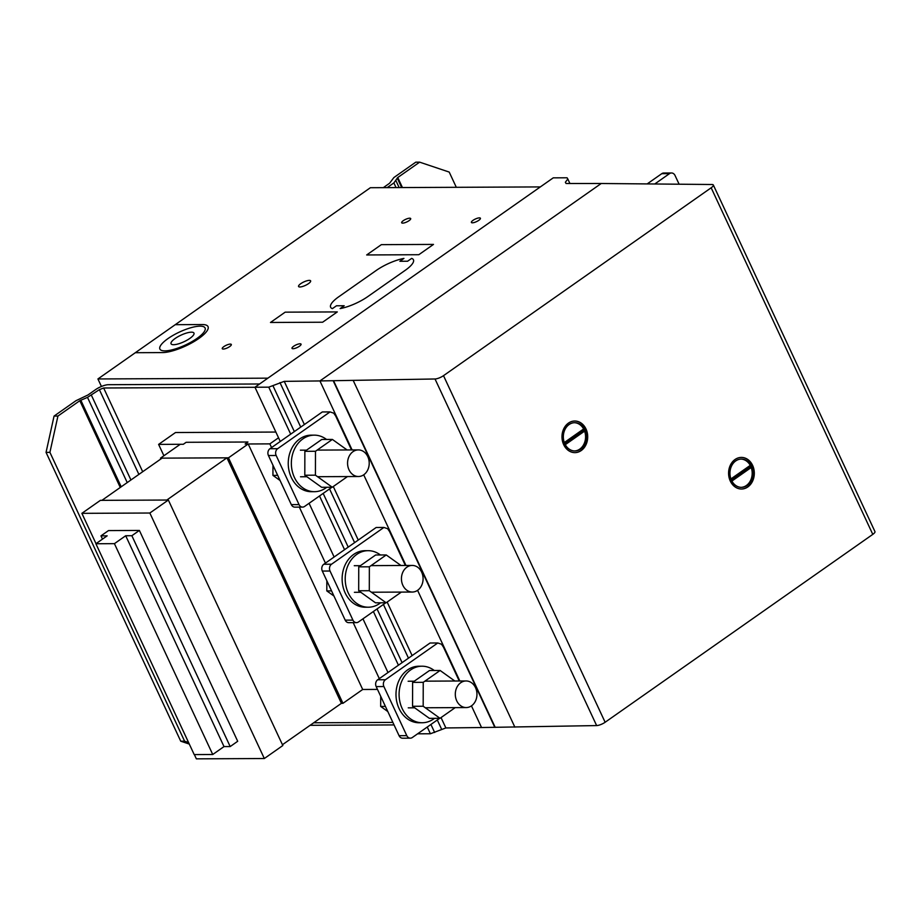 <?xml version="1.0" encoding="UTF-8"?>
<svg xmlns="http://www.w3.org/2000/svg" width="921" height="921" viewBox="0 0 921 921"><rect width="100%" height="100%" fill="white"/><g stroke="black" fill="none" stroke-linecap="round" stroke-linejoin="round"><path stroke-width="1.38" d="M332.262 487.244L321.636 487.29L304.805 475.236L304.863 451.325L315.489 451.267L315.431 475.178L332.262 487.244L347.482 476.56M304.805 475.236L315.431 475.178M347.09 449.955L332.377 439.421L315.489 451.267M304.863 451.325L321.751 439.467L332.377 439.421M367.755 469.917A13.308 10.833 89.7 0 0 363.83 451.716A13.308 10.833 89.7 0 0 358.327 449.909A13.308 10.833 89.7 0 0 347.931 459.752A13.308 10.833 89.7 0 0 352.95 474.695A13.308 10.833 89.7 0 0 358.453 476.514A13.308 10.833 89.7 0 0 367.755 469.917M326.518 439.444A28.263 23.013 89.7 0 0 314.222 435.149A28.263 23.013 89.7 0 0 302.905 438.868A28.263 23.013 89.7 0 0 294.398 477.423A28.263 23.013 89.7 0 0 314.487 491.687A28.263 23.013 89.7 0 0 326.748 487.267M314.487 491.687L311.402 491.699A28.263 23.013 -90.3 0 1 291.301 477.446A28.263 23.013 -90.3 0 1 311.137 435.161L314.222 435.149M280.076 480.497L272.938 475.386L272.973 465.255M272.938 475.386L277.682 475.363M386.129 602.771L375.515 602.818L358.683 590.764L358.741 566.852L369.356 566.806L369.298 590.718L386.129 602.771L401.349 592.088M358.683 590.764L369.298 590.718M400.957 565.482L386.244 554.949L369.356 566.806M358.741 566.852L375.63 554.995L386.244 554.949M421.622 585.445A13.308 10.833 89.7 0 0 417.708 567.244A13.308 10.833 89.7 0 0 412.205 565.436A13.308 10.833 89.7 0 0 401.798 575.291A13.308 10.833 89.7 0 0 406.817 590.223A13.308 10.833 89.7 0 0 412.32 592.042A13.308 10.833 89.7 0 0 421.622 585.445M380.396 554.972A28.263 23.013 89.7 0 0 368.101 550.677A28.263 23.013 89.7 0 0 356.784 554.396A28.263 23.013 89.7 0 0 348.265 592.963A28.263 23.013 89.7 0 0 368.365 607.215A28.263 23.013 89.7 0 0 380.615 602.795M368.365 607.215L365.269 607.227A28.263 23.013 -90.3 0 1 345.179 592.974A28.263 23.013 -90.3 0 1 365.004 550.689L368.101 550.677M333.943 596.025L326.817 590.914L326.84 580.783M326.817 590.914L331.548 590.891M440.008 718.299L429.382 718.345L412.55 706.292L412.608 682.38L423.234 682.334L423.176 706.246L440.008 718.299L455.227 707.616M412.55 706.292L423.176 706.246M454.836 681.022L440.123 670.476L423.234 682.334M412.608 682.38L429.497 670.523L440.123 670.476M475.501 700.973A13.308 10.833 89.7 0 0 471.575 682.783A13.308 10.833 89.7 0 0 466.072 680.964A13.308 10.833 89.7 0 0 455.665 690.819A13.308 10.833 89.7 0 0 460.696 705.751A13.308 10.833 89.7 0 0 466.199 707.57A13.308 10.833 89.7 0 0 475.501 700.973M434.263 670.5A28.263 23.013 89.7 0 0 421.968 666.205A28.263 23.013 89.7 0 0 410.651 669.924A28.263 23.013 89.7 0 0 402.143 708.491A28.263 23.013 89.7 0 0 422.232 722.743A28.263 23.013 89.7 0 0 434.493 718.322M422.232 722.743L419.147 722.755A28.263 23.013 -90.3 0 1 399.046 708.502A28.263 23.013 -90.3 0 1 418.882 666.217L421.968 666.205M387.822 711.553L380.684 706.442L380.707 696.311M380.684 706.442L385.427 706.419M278.533 437.774L269.841 443.876L245.124 443.991L247.933 442.011L186.146 442.299L247.933 442.011L245.124 443.991L248.21 443.98L228.477 457.829L160.507 458.14L180.228 444.302L183.325 444.279L186.146 442.299L183.325 444.279L158.608 444.394L175.508 432.525L275.863 432.053M282.448 744.721L341.415 703.333L342.957 703.322L362.69 689.484L248.21 443.98M342.957 703.322L228.477 457.829M160.876 458.957L160.507 458.14M162.05 458.14L226.934 457.829L166.805 500.045L101.92 500.345L162.05 458.14M341.415 703.333L226.934 457.829M100.389 500.356L168.347 500.034L149.847 513.02L81.877 513.342L100.389 500.356M194.366 754.587L196.357 758.846L264.327 758.524L282.828 745.538L168.347 500.034M264.327 758.524L149.847 513.02M96.014 543.655L81.877 513.342M379.314 678.639L353.204 622.654M325.435 563.099L299.337 507.114M271.568 447.571L269.841 443.876M362.69 689.484L377.495 689.403M163.903 455.757L158.608 444.394M95.888 543.747L107.158 535.838L100.976 535.861L108.494 530.588L139.382 530.438L131.864 535.723L125.693 535.746L114.423 543.655L95.888 543.747L194.204 754.587L212.739 754.506L114.423 543.655M102.496 539.107L100.976 535.861M212.739 754.506L224.01 746.586L230.192 746.563L237.699 741.278L139.382 530.438M230.192 746.563L131.864 535.723M224.01 746.586L125.693 535.746M459.257 680.999L443.427 647.06L441.481 644.216L437.786 642.973L385.404 679.744A4.985 4.064 89.7 0 0 383.896 686.548L406.794 735.649A4.985 4.064 -90.3 0 0 410.34 738.158A4.985 4.064 -90.3 0 0 412.343 737.502L439.697 718.299M410.34 738.158L402.615 738.205A4.985 4.064 89.7 0 1 399.069 735.683L376.171 686.582A4.985 4.064 -90.3 0 1 377.679 679.779L430.061 643.008L437.786 642.973M351.511 449.932L335.681 416.004L333.736 413.161L330.04 411.917L277.658 448.688A4.985 4.064 89.7 0 0 276.162 455.492L299.049 504.593A4.985 4.064 -90.3 0 0 302.595 507.103A4.985 4.064 -90.3 0 0 304.598 506.446L331.951 487.244M302.595 507.103L294.87 507.137A4.985 4.064 89.7 0 1 291.324 504.627L268.437 455.527A4.985 4.064 -90.3 0 1 269.934 448.723L322.315 411.952L330.04 411.917M405.378 565.471L389.56 531.532L387.603 528.689L383.907 527.445L331.537 564.216A4.985 4.064 89.7 0 0 330.029 571.02L352.927 620.121A4.985 4.064 -90.3 0 0 356.473 622.631A4.985 4.064 -90.3 0 0 358.465 621.974L385.83 602.771M356.473 622.631L348.748 622.665A4.985 4.064 89.7 0 1 345.202 620.155L322.304 571.055A4.985 4.064 -90.3 0 1 323.812 564.251L376.182 527.48L383.907 527.445M654.866 183.912L669.498 173.632A4.985 4.064 -90.3 0 1 671.501 172.975A4.985 4.064 -90.3 0 1 675.047 175.497L679.088 184.165M671.501 172.975L663.776 173.021A4.985 4.064 89.7 0 0 661.773 173.678L647.302 183.832M189.289 744.064L180.735 741.198L184.591 741.175L188.563 742.51M184.591 741.175L49.907 452.349L46.05 452.372L54.063 416.073L57.931 416.05L49.907 452.349M180.735 741.198L46.05 452.372M259.572 383.988L108.344 384.702A9.97 2.855 -25 0 0 95.508 389.675L87.979 394.959L75.948 400.716L54.063 416.073M57.931 416.05L79.816 400.693L87.495 397.365L99.376 389.652L103.647 387.994L254.99 387.292M120.271 487.462L79.816 400.693M121.204 486.806L80.795 400.163M127.225 482.581L87.495 397.365M130.932 479.979L91.409 395.247M138.887 474.396L99.376 389.652M142.697 471.725L103.647 387.994M392.887 722.409L313.704 722.778M456.309 187.308L449.206 172.077L419.642 162.154L397.757 177.523L393.877 182.934L387.177 187.631M383.32 187.654L389.595 183.244L393.889 177.534L415.774 162.177L419.642 162.154M402.442 187.562L397.757 177.523M401.66 187.562L397.227 178.052M399.15 187.573L395.995 180.815M396.053 187.596L393.877 182.934M574.428 450.956A14.137 11.513 89.7 0 0 584.432 430.706L583.845 430.706A14.137 11.513 89.7 0 0 583.477 429.819A14.137 11.513 89.7 0 0 583.2 429.267M564.159 442.633L583.626 428.967A14.137 11.513 89.7 0 0 574.29 422.693M569.639 424.086A14.137 11.513 89.7 0 0 564.665 443.83A14.137 11.513 89.7 0 0 574.716 450.956A14.137 11.513 89.7 0 0 584.628 429.819A14.137 11.513 89.7 0 0 574.577 422.693A14.137 11.513 89.7 0 0 569.639 424.086M574.819 452.625A15.795 12.859 89.7 0 0 580.242 451.06A15.795 12.859 89.7 0 0 586.228 429.98A15.795 12.859 89.7 0 0 574.669 421.024M586.424 429.98A15.795 12.859 -90.3 0 1 580.437 451.06A15.795 12.859 -90.3 0 1 574.911 452.625A15.795 12.859 -90.3 0 1 563.261 443.669A15.795 12.859 -90.3 0 1 574.762 421.024A15.795 12.859 -90.3 0 1 586.424 429.98M741.037 487.347A14.137 11.501 89.7 0 0 751.041 467.097L750.465 467.097A14.137 11.501 89.7 0 0 750.085 466.222A14.137 11.501 89.7 0 0 749.809 465.658M730.779 479.024L750.235 465.37A14.137 11.501 89.7 0 0 740.898 459.084M736.259 460.477A14.137 11.501 89.7 0 0 731.274 480.221A14.137 11.501 89.7 0 0 741.324 487.347A14.137 11.501 89.7 0 0 751.237 466.21A14.137 11.501 89.7 0 0 741.198 459.084A14.137 11.501 89.7 0 0 736.259 460.477M741.428 489.016A15.795 12.859 89.7 0 0 746.85 487.451A15.795 12.859 89.7 0 0 752.837 466.371A15.795 12.859 89.7 0 0 741.278 457.415M753.033 466.371A15.795 12.859 -90.3 0 1 747.046 487.451A15.795 12.859 -90.3 0 1 741.532 489.016A15.795 12.859 -90.3 0 1 729.869 480.06A15.795 12.859 -90.3 0 1 741.382 457.415A15.795 12.859 -90.3 0 1 753.033 466.371M731.55 480.774L751.041 467.097M731.401 480.474L750.465 467.097M564.941 444.383L584.432 430.706M564.792 444.083L583.845 430.706M713.338 184.994A6.654 1.9 155 0 1 711.162 187.792L443.508 375.664A6.654 1.9 155 0 1 435.023 378.98L319.932 380.937L601.217 183.498L712.071 184.511A6.654 1.9 155 0 1 713.338 184.994L874.95 531.578A6.654 1.9 155 0 1 872.786 534.376L605.132 722.26A6.654 1.9 155 0 1 596.635 725.575L481.545 727.532L471.448 705.866L481.545 727.532L445.868 727.947L430.395 733.761L417.604 733.818M459.844 680.987L417.581 590.338L459.844 680.987M405.977 565.459L363.703 474.81L405.977 565.459M352.11 449.932L319.932 380.937L284.244 381.363L268.771 387.165L254.956 387.234L553.256 177.845L567.071 177.788L567.82 179.008L565.356 182.289L566.093 183.521L601.217 183.498L319.932 380.937L352.11 449.932M569.915 183.521L567.82 179.008M387.994 672.537L362.955 618.831M334.127 557.009L309.088 503.303M280.26 441.47L254.956 387.234M445.868 727.947L441.032 717.586M412.124 655.602L387.154 602.058M358.257 540.074L333.287 486.53M304.379 424.546L284.244 381.363M441.596 729.202L437.302 719.992M408.475 658.17L383.424 604.464M354.597 542.642L329.557 488.924M300.73 427.102L279.972 382.606M434.666 732.506L430.913 724.47M402.086 662.648L377.046 608.942M348.219 547.12L323.167 493.414M294.34 431.592L273.042 385.922M430.395 733.761L427.263 727.037M398.436 665.215L373.385 611.509M344.558 549.687L319.518 495.982M290.691 434.148L268.771 387.165M394.05 724.919L310.101 725.311M267.873 378.163L97.925 378.957L370.392 187.711L540.339 186.917L267.873 378.163M101.437 386.475L97.925 378.957M731.896 481.073L751.812 467.097M731.09 479.334L751.006 465.358M584.398 428.967L564.481 442.943M585.203 430.706L565.287 444.682M747.852 486.933A15.795 12.859 89.7 0 0 747.921 459.579A15.795 12.859 89.7 0 0 728.592 473.141A15.795 12.859 89.7 0 0 747.852 486.933M747.173 485.494A14.137 11.501 89.7 0 0 747.23 461.007A14.137 11.501 89.7 0 0 729.95 473.152A14.137 11.501 89.7 0 0 747.173 485.494M581.243 450.542A15.795 12.859 89.7 0 0 581.301 423.188A15.795 12.859 89.7 0 0 561.983 436.75A15.795 12.859 89.7 0 0 581.243 450.542M580.564 449.103A14.137 11.513 89.7 0 0 580.621 424.616A14.137 11.513 89.7 0 0 563.33 436.75A14.137 11.513 89.7 0 0 580.564 449.103M340.125 308.593A24.936 7.126 -25 0 0 367.732 296.631L405.309 270.256A24.936 7.126 -25 0 0 411.664 258.387L407.6 261.23L399.875 261.276L403.939 258.421A24.936 7.126 -25 0 0 376.344 270.383L338.755 296.769A24.936 7.126 -25 0 0 332.4 308.639L336.464 305.784L344.189 305.749L340.125 308.593M135.329 352.708L162.407 352.582A28.263 8.082 -25 0 0 198.786 338.525A28.263 8.082 -25 0 0 202.413 324.56L175.255 324.687M433.492 244.41L418.813 254.714L366.673 254.956L381.352 244.652L433.492 244.41M337.305 311.92L322.626 322.223L270.486 322.477L285.165 312.161L337.305 311.92M472.381 222.813A4.985 1.428 -25 0 0 480.175 219.083A4.985 1.428 -25 0 0 475.155 219.117A4.985 1.428 -25 0 0 472.381 222.813M402.65 223.135A4.985 1.428 -25 0 0 410.444 219.417A4.985 1.428 -25 0 0 405.436 219.44A4.985 1.428 -25 0 0 402.65 223.135M299.901 286.972A6.654 1.9 -25 0 0 310.296 282.01A6.654 1.9 -25 0 0 303.608 282.045A6.654 1.9 -25 0 0 299.901 286.972M292.993 348.725A4.985 1.428 -25 0 0 300.799 345.007A4.985 1.428 -25 0 0 295.779 345.03A4.985 1.428 -25 0 0 292.993 348.725M223.273 349.059A4.985 1.428 -25 0 0 231.067 345.329A4.985 1.428 -25 0 0 226.048 345.352A4.985 1.428 -25 0 0 223.273 349.059M164.859 350.878A24.948 7.138 -25 0 0 203.829 332.274A24.948 7.138 -25 0 0 178.743 332.389A24.948 7.138 -25 0 0 164.859 350.878M173.585 344.707A12.641 3.615 -25 0 0 193.329 335.279A12.641 3.615 -25 0 0 180.62 335.336A12.641 3.615 -25 0 0 173.585 344.707M377.679 679.779L385.404 679.744M376.171 686.582L383.896 686.548M399.069 735.683L406.794 735.649M269.934 448.723L277.658 448.688M268.437 455.527L276.162 455.492M291.324 504.627L299.049 504.593M323.812 564.251L331.537 564.216M322.304 571.055L330.029 571.02M345.202 620.155L352.927 620.121M661.773 173.678L669.498 173.632M494.819 727.371L333.206 380.787M495.21 727.371L333.586 380.776M514.862 727.141L353.25 380.546M596.635 725.575L435.023 378.98M605.132 722.26L443.508 375.664M872.786 534.376L711.162 187.792M358.453 476.514L317.549 476.698M306.923 476.756L300.511 476.779M300.396 450.173L306.543 450.15M317.158 450.093L358.327 449.909M412.32 592.042L371.416 592.226M360.802 592.284L354.389 592.307M354.263 565.701L360.41 565.678M371.036 565.632L412.205 565.436M466.199 707.57L425.295 707.765M414.669 707.812L408.256 707.846M408.141 681.241L414.289 681.206M424.903 681.16L466.072 680.964"/></g></svg>
